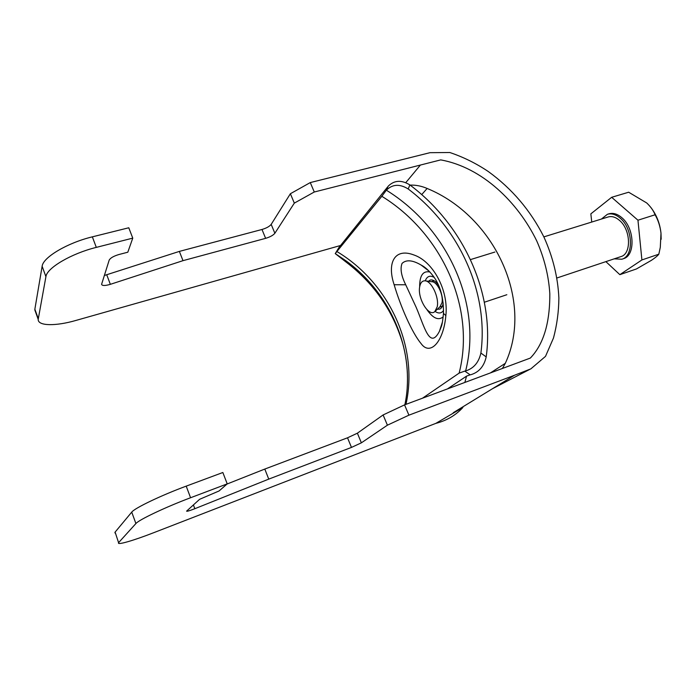<?xml version="1.0" encoding="UTF-8"?>
<svg xmlns="http://www.w3.org/2000/svg" width="696" height="696" viewBox="0 0 696 696"><rect width="100%" height="100%" fill="white"/><g stroke="black" fill="none" stroke-linecap="round" stroke-linejoin="round"><path stroke-width="1.04" d="M460.517 408.926L435.792 423.394L153.816 532.658C133.475 540.583 116.597 545.507 118.598 542.706L115.11 532.109L118.598 542.706M227.044 484.033L264.802 469.06L347.522 437.801L357.387 433.19L383.113 414.947L404.55 404.881L530.343 358.066C545.986 341.84 549.918 316.871 549.823 293.834C548.718 275.886 544.35 258.225 536.72 240.877C517.85 202.127 482.18 167.388 440.733 159.889L314.279 192.009L310.277 182.578L429.98 152.685L449.825 152.511C463.353 157.07 476.151 163.386 488.227 171.477C511.995 188.686 530.535 210.488 543.854 236.884C552.885 256.824 557.896 277.199 558.879 297.992C558.749 311.643 556.948 324.98 553.485 337.995L545.507 356.361L530.848 368.871L514.509 375.248L492.446 388.733L529.787 369.367M502.408 368.462L505.287 363.373C534.276 301.037 494.438 216.021 427.135 188.459C421.515 186.041 415.834 184.919 410.109 185.101M45.919 276.669L42.134 266.272C42.952 257.355 67.495 242.808 92.342 236.849L128.777 227.775L132.762 238.128L96.309 247.385C71.453 253.475 46.815 267.951 45.919 276.669L38.202 319.351C37.749 326.12 55.706 326.302 75.899 320.447L340.796 245.418M35.696 312.4L34.861 309.215L38.271 318.681M42.134 266.272L34.861 309.215M310.277 182.578L290.38 193.732L271.188 224.382C269.543 226.435 266.472 228.131 261.983 229.48L179.359 251.404L104.322 275.503M314.279 192.009L294.321 203.119L274.859 233.273C273.197 235.291 270.118 236.979 265.628 238.345L182.996 260.661L110.342 284.333C105.079 285.865 102.164 285.865 101.59 284.325L109.176 260.156C110.351 257.972 113.648 256.084 119.059 254.484L127.812 252.213L132.762 238.128M115.179 533.214L114.892 532.414M131.735 512.125C134.537 508.15 161.237 495.352 186.206 486.139L222.85 472.506L227.227 483.877L190.573 497.744C165.596 507.114 138.8 519.816 135.903 523.549L131.735 512.125L115.11 532.109M135.903 523.549L118.825 542.419M514.509 375.248L408.917 415.173L387.402 425.186L361.372 442.83L351.471 447.415L268.752 479.118L194.828 508.706C189.512 510.777 186.763 511.586 186.598 511.134L199.595 499.319L219.101 490.95L227.227 483.877M404.55 404.881L408.917 415.173M462.892 407.473C455.776 415.277 446.745 420.584 435.792 423.394M464.867 382.435L466.529 376.153M264.802 469.06L268.752 479.118M383.113 414.947L387.402 425.186M182.996 260.661L179.359 251.404M294.321 203.119L290.38 193.732M394.145 284.734C386.793 262.949 394.562 247.385 414.137 255.058C432.712 261.4 448.746 289.788 445.858 315.645C443.491 342.119 430.058 356.195 421.115 343.624C411.954 332.731 400.452 306.179 394.145 284.734L405.716 284.768L416.13 307.232C424.395 326.476 429.745 350.149 439.446 331.27L442.308 322.379M429.154 271.214L421.124 265.054C412.589 260.034 406.238 259.486 402.062 263.392C400.017 268.665 401.235 275.79 405.716 284.768M438.428 285.125C435.565 281.106 432.825 279.427 430.206 280.07L428.405 281.28M386.358 190.199L388.168 186.224C394.232 180.186 401.47 179.751 409.874 184.927L408.195 188.973C399.782 183.735 392.5 184.144 386.358 190.199C447.554 227.949 482.589 304.048 465.633 370.933C473.654 368.48 478.744 362.512 480.892 353.046C488.966 292.216 459.186 227.522 408.195 188.973M480.892 353.046L486.2 356.918C484.059 366.314 478.978 372.23 470.957 374.674L470.139 374.831L464.798 371.099L459.134 373.117C475.925 307.693 441.751 233.134 381.834 196.289L385.801 190.93M464.798 371.099L465.633 370.933M381.834 196.289L335.228 253.596L346.234 262.175C374.953 284.159 394.075 312.295 403.584 346.573M459.134 373.117L422.507 398.199M338.969 247.463L387.629 186.937M447.441 388.916L466.598 376.11L470.139 374.831M486.2 356.918C494.839 293.016 463.475 225.147 409.874 184.927M437.392 309.207L439.559 309.146C441.499 308.432 442.708 306.397 443.169 303.03M435.331 311.138L439.959 306.779L441.977 302.83C443.743 295.165 437.201 281.541 431.911 281.75L425.604 280.906M419.697 286.752C417.287 298.132 428.727 317.263 434.765 311.669L437.219 306.832C439.359 297.392 431.285 280.523 424.838 280.81C422.159 280.819 420.445 282.802 419.697 286.752M556.957 277.974L620.91 256.606C631.637 253.962 630.828 229.628 619.475 220.371C615.603 217.065 611.827 215.934 608.156 216.969L543.854 236.884M614.211 258.842L621.85 259.225C633.995 256.232 633.082 228.61 620.179 218.135C615.803 214.411 611.54 213.133 607.399 214.298L601.405 219.066M621.85 259.225L623.416 258.695C635.578 255.693 634.682 228.097 621.78 217.639C617.395 213.916 613.133 212.645 608.983 213.811L607.399 214.298M637.954 220.206L641.903 259.947L658.825 254.197L660.295 247.367L661 233.264C660.2 226.417 658.233 220.249 655.093 214.777L637.954 220.206L611.662 197.299L590.843 213.863L591.757 222.05M641.903 259.947L619.849 274.659L605.877 261.626M611.662 197.299L628.662 192.218L646.723 202.962C650.699 206.738 653.492 210.679 655.093 214.777M619.849 274.659L636.422 268.96L651.404 260.339C655.24 257.772 657.711 255.719 658.825 254.197M650.856 207.443C656.572 214.899 659.947 223.503 661 233.264L661.165 239.276M492.446 388.733L453.27 412.702M427.135 188.459L421.706 194.61M505.305 363.329L490.41 372.925M92.342 236.849L96.309 247.385M420.41 165.048L405.811 182.604M186.206 486.139L190.573 497.744M347.522 437.801L351.471 447.415M357.387 433.19L361.372 442.83M193.41 504.931L194.828 508.706M110.342 284.333L106.766 274.842M265.628 238.345L261.983 229.48M274.859 233.273L271.188 224.382M443.509 312.347L443.465 313.4L445.858 315.645M429.902 271.997C422.985 270.57 419.575 275.572 419.662 286.987M434.165 277.4C429.998 275.103 427.022 276.242 425.239 280.845M405.951 404.359C418.896 346.66 389.073 282.941 337.125 251.674M407.186 387.811C410.492 339.37 386.115 290.049 345.912 260.774L335.228 253.596M339.03 247.385L335.307 253.544L339.004 247.402M426.961 309.668C432.982 318.333 438.393 320.734 443.195 316.88M435.078 311.408C438.593 313.765 441.421 313.461 443.543 310.503M34.8 309.894L38.202 319.351M439.446 331.261C441.76 325.31 442.134 326.441 443.465 313.4C443.709 297.905 440.307 285.473 433.26 276.103C429.023 270.622 424.978 266.942 421.124 265.054L427.944 270.1M404.872 404.759C415.982 352.054 391.309 293.642 345.912 260.774L344.955 261.217M442.36 306.214L439.602 307.119M484.373 302.229L506.836 294.721M470.452 259.608L494.908 252.039M434.191 280.81L431.424 281.689"/></g></svg>
